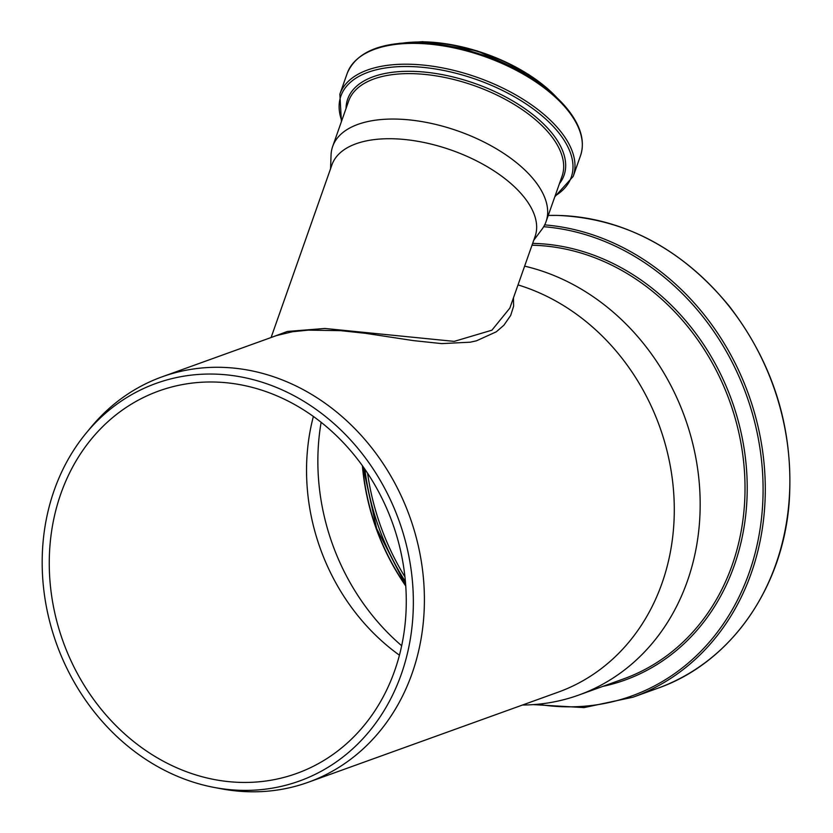 <?xml version="1.0" encoding="UTF-8"?>
<svg xmlns="http://www.w3.org/2000/svg" width="833" height="833" viewBox="0 0 833 833"><rect width="100%" height="100%" fill="white"/><g stroke="black" fill="none" stroke-linecap="round" stroke-linejoin="round"><path stroke-width="1.25" d="M271.1 337.521L331.94 164.819A107.707 53.541 -160.6 0 1 391.718 138.736A107.707 53.541 -160.6 0 1 497.03 172.9A107.707 53.541 -160.6 0 1 535.109 236.395L509.838 308.116L491.918 330.18L454.193 341.384L324.88 328.462L287.375 331.451L271.225 337.48M213.956 787.393A211.343 181.979 -109.8 0 0 413.355 601.447A211.343 181.979 -109.8 0 0 212.842 374.059A211.343 181.979 -109.8 0 0 86.205 433.056A211.343 181.979 -109.8 0 0 56.571 643.94A211.343 181.979 -109.8 0 0 213.956 787.393L221.089 788.747A215.487 185.551 -109.8 0 0 308.262 782.26A215.487 185.551 -109.8 0 0 419.051 549.291A215.487 185.551 -109.8 0 0 219.954 367.301A215.487 185.551 -109.8 0 0 162.081 376.828L276.473 335.584L292.425 331.742L308.314 330.128L340.77 330.67L365.52 333.325L413.293 340.593L441.761 343.613L470.239 342.196L476.466 340.812L496.301 331.805L503.882 325.234L510.681 315.447L513.628 306.18L513.461 297.829M522.478 705.03A225.212 193.922 -109.8 0 0 578.789 695.055A225.212 193.922 -109.8 0 0 698.189 472.894A225.212 193.922 -109.8 0 0 524.623 266.144M308.262 782.26L558.141 692.171A215.487 185.551 -109.8 0 0 673.137 486.222A215.487 185.551 -109.8 0 0 518.011 284.907M533.734 240.3L541.919 229.346A113.121 56.238 -160.6 0 0 546.052 221.64A113.121 56.238 -160.6 0 0 506.058 154.948A113.121 56.238 -160.6 0 0 395.446 119.067A113.121 56.238 -160.6 0 0 332.659 146.473A113.121 56.238 -160.6 0 0 331.055 155.053L330.566 168.724M162.081 376.828A215.487 185.551 -109.8 0 0 90.828 427.454L86.205 433.056M213.415 382.003A203.273 175.034 -109.8 0 0 158.822 390.989A203.273 175.034 -109.8 0 0 63.1 641.577A203.273 175.034 -109.8 0 0 296.704 773.44A203.273 175.034 -109.8 0 0 401.225 553.674A203.273 175.034 -109.8 0 0 213.415 382.003M313.375 416.469A203.273 175.034 -109.8 0 0 399.444 655.196M321.132 422.321A215.747 185.78 -109.8 0 0 401.683 645.742M362.397 465.73A215.747 185.78 -109.8 0 0 405.754 585.974M555.559 96.461A113.382 56.363 -160.6 0 0 422.435 42.014A113.382 56.363 -160.6 0 0 403.713 42.962M556.892 97.7A112.517 55.936 -160.6 0 0 423.018 41.806M415.854 43.389A123.7 61.496 -160.6 0 0 347.205 73.356C355.951 52.781 379.077 42.545 416.552 42.66C459.087 43.035 512.43 61.84 545.792 88.204C555.986 96.139 564.191 104.375 570.407 112.913C581.455 128.282 584.839 142.495 580.549 155.563A123.7 61.496 -160.6 0 0 536.816 82.623A123.7 61.496 -160.6 0 0 415.854 43.389M580.549 155.563L573.208 176.388A123.7 61.496 -160.6 0 0 529.476 103.448A123.7 61.496 -160.6 0 0 408.524 64.214A123.7 61.496 -160.6 0 0 339.864 94.181L341.415 121.608M555.132 195.859A122.128 60.715 -160.6 0 0 544.418 117.89A122.128 60.715 -160.6 0 0 408.639 66.525A122.128 60.715 -160.6 0 0 341.749 120.681M559.422 183.677A114.694 57.019 -160.6 0 0 530.413 112.684A114.694 57.019 -160.6 0 0 411.335 71.326A114.694 57.019 -160.6 0 0 346.039 108.498M546.052 221.64L562.056 176.211A113.121 56.238 -160.6 0 0 522.062 109.508A113.121 56.238 -160.6 0 0 411.45 73.637A113.121 56.238 -160.6 0 0 348.663 101.032L332.659 146.473M548.229 215.445L557.006 215.393C624.084 218.069 681.477 248.296 729.177 306.065C773.586 363.813 793.62 428.672 789.299 500.633C783.405 587.609 730.551 662.974 657.497 688.35A245.6 211.478 -109.8 0 0 783.77 422.831A245.6 211.478 -109.8 0 0 556.861 215.414A245.6 211.478 -109.8 0 0 548.229 215.466M657.497 688.35L632.913 697.221A245.6 211.478 -109.8 0 0 760.571 438.606A245.6 211.478 -109.8 0 0 544.667 224.889M537.743 704.249A244.027 210.124 -109.8 0 0 763.07 492.709A244.027 210.124 -109.8 0 0 543.678 226.711M602.873 686.371A226.784 195.276 -109.8 0 0 744.077 448.289A226.784 195.276 -109.8 0 0 532.641 243.382M578.789 695.055L623.636 678.885A225.212 193.922 -109.8 0 0 739.506 435.774A225.212 193.922 -109.8 0 0 531.995 245.225M362.626 466.053A216.007 185.998 -109.8 0 0 405.723 585.589M364.864 469.229A236.135 203.335 -109.8 0 0 405.421 581.705M367.582 473.248A234.625 202.034 -109.8 0 0 404.942 576.884M398.986 43.368L422.789 41.65L477.059 50.844L528.632 74.429L558.995 99.741M347.205 73.356L339.864 94.181M554.809 196.786L573.208 176.388M533.287 704.614L584.048 707.602L632.913 697.221M362.876 466.407L376.662 528.528L405.692 585.162"/></g></svg>
